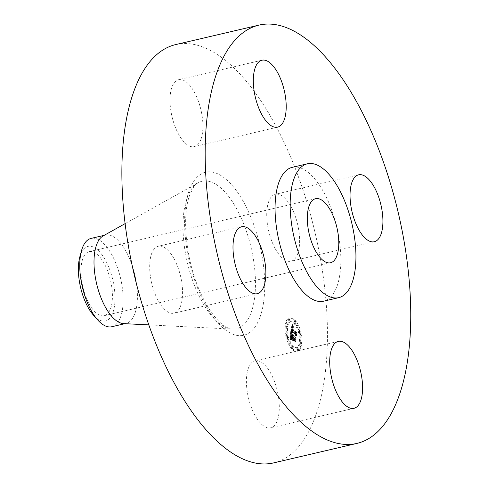 <?xml version="1.0" encoding="UTF-8"?>
<svg xmlns="http://www.w3.org/2000/svg" width="488" height="488" viewBox="0 0 488 488"><rect width="100%" height="100%" fill="white"/><g stroke="black" fill="none" stroke-linecap="round" stroke-linejoin="round"><path stroke-width="0.37" stroke-dasharray="2.44 1.83" d="M275.403 248.984A34.367 14.847 76.8 0 0 291.007 261.226A34.367 14.847 76.8 0 0 299.626 240.663A34.367 14.847 76.8 0 0 290.958 206.54A34.367 14.847 76.8 0 0 275.354 194.297A34.367 14.847 76.8 0 0 266.735 214.86A34.367 14.847 76.8 0 0 275.403 248.984M323.611 301.188A68.741 29.701 76.8 0 0 336.933 286.45A68.741 29.701 76.8 0 0 331.169 208.571A68.741 29.701 76.8 0 0 292.3 167.329M273.585 462.905A214.805 92.818 76.8 0 0 315.211 416.844A214.805 92.818 76.8 0 0 297.198 173.478A214.805 92.818 76.8 0 0 175.735 44.579M110.556 308.648A32.891 14.213 76.8 0 0 107.799 271.383A32.891 14.213 76.8 0 0 89.2 251.649A32.891 14.213 76.8 0 0 82.826 258.701A32.891 14.213 76.8 0 0 85.583 295.966A32.891 14.213 76.8 0 0 104.182 315.699A32.891 14.213 76.8 0 0 110.556 308.648M79.819 256.895A38.302 16.549 -103.2 0 1 95.264 248.056A38.302 16.549 -103.2 0 1 114.961 295.368A38.302 16.549 -103.2 0 1 98.125 319.292A38.302 16.549 -103.2 0 1 93.446 315.163M111.782 326.734A45.366 19.605 76.8 0 0 120.579 317.011A45.366 19.605 -103.2 0 0 119.627 274.494A45.366 19.605 -103.2 0 0 99.753 240.377A45.366 19.605 76.8 0 0 91.122 238.388M123.61 323.617A45.366 19.605 76.8 0 0 126.044 323.404A45.366 19.605 76.8 0 0 134.834 313.674A45.366 19.605 76.8 0 0 131.028 262.276A45.366 19.605 76.8 0 0 105.377 235.051A45.366 19.605 76.8 0 0 103.102 235.942M248.361 368.22A34.367 14.847 76.8 0 0 251.247 407.157A34.367 14.847 76.8 0 0 270.681 427.781A34.367 14.847 76.8 0 0 277.337 420.412A34.367 14.847 76.8 0 0 274.457 381.476A34.367 14.847 76.8 0 0 255.023 360.852A34.367 14.847 76.8 0 0 248.361 368.22M173.911 258.5A34.367 14.847 76.8 0 0 158.307 246.257A34.367 14.847 76.8 0 0 149.694 266.82A34.367 14.847 76.8 0 0 158.362 300.944A34.367 14.847 76.8 0 0 173.966 313.186A34.367 14.847 76.8 0 0 182.579 292.623A34.367 14.847 76.8 0 0 173.911 258.5M200.952 139.263A34.367 14.847 76.8 0 0 198.073 100.327A34.367 14.847 76.8 0 0 178.639 79.703A34.367 14.847 76.8 0 0 171.977 87.071A34.367 14.847 76.8 0 0 174.856 126.014A34.367 14.847 76.8 0 0 194.291 146.632A34.367 14.847 76.8 0 0 200.952 139.263M294.721 321.055A17.013 7.351 76.8 0 0 289.171 318.207A17.013 7.351 76.8 0 0 284.992 330.638A17.013 7.351 76.8 0 0 291.373 348.487A17.013 7.351 76.8 0 0 296.924 351.336A17.013 7.351 76.8 0 0 301.102 338.904A17.013 7.351 76.8 0 0 294.721 321.055M292.275 348.28A17.013 7.351 -103.2 0 1 285.895 330.425A17.013 7.351 -103.2 0 1 290.079 317.993A17.013 7.351 -103.2 0 1 295.624 320.842A17.013 7.351 -103.2 0 1 302.005 338.696A17.013 7.351 -103.2 0 1 297.826 351.122A17.013 7.351 -103.2 0 1 292.275 348.28M295.271 323.751A13.402 5.789 -103.2 0 1 300.297 337.818A13.402 5.789 -103.2 0 1 297.003 347.608A13.402 5.789 -103.2 0 1 292.635 345.37A13.402 5.789 -103.2 0 1 287.603 331.303A13.402 5.789 -103.2 0 1 290.897 321.507A13.402 5.789 -103.2 0 1 295.271 323.751M286.932 325.295A1.031 0.445 -103.2 0 1 287.322 326.374A1.031 0.445 -103.2 0 1 287.066 327.125A1.031 0.445 -103.2 0 1 286.731 326.954A1.031 0.445 -103.2 0 1 286.34 325.874A1.031 0.445 -103.2 0 1 286.596 325.118A1.031 0.445 -103.2 0 1 286.932 325.295M292.556 345.992A1.031 0.445 -103.2 0 1 292.94 347.072A1.031 0.445 -103.2 0 1 292.69 347.828A1.031 0.445 -103.2 0 1 292.355 347.651A1.031 0.445 -103.2 0 1 291.964 346.571A1.031 0.445 -103.2 0 1 292.221 345.815A1.031 0.445 -103.2 0 1 292.556 345.992L291.653 346.199A1.031 0.445 76.8 0 0 291.312 346.029A1.031 0.445 76.8 0 0 291.061 346.785A1.031 0.445 76.8 0 0 291.446 347.865A1.031 0.445 76.8 0 0 291.781 348.035A1.031 0.445 76.8 0 0 292.037 347.285A1.031 0.445 76.8 0 0 291.653 346.199M287.963 336.433A1.031 0.445 -103.2 0 1 288.347 337.513A1.031 0.445 -103.2 0 1 288.091 338.269A1.031 0.445 -103.2 0 1 287.755 338.099A1.031 0.445 -103.2 0 1 287.371 337.013A1.031 0.445 -103.2 0 1 287.621 336.262A1.031 0.445 -103.2 0 1 287.963 336.433M301.175 342.167A1.031 0.445 -103.2 0 1 301.56 343.247A1.031 0.445 -103.2 0 1 301.31 343.997A1.031 0.445 -103.2 0 1 300.968 343.826A1.031 0.445 -103.2 0 1 300.584 342.747A1.031 0.445 -103.2 0 1 300.84 341.99A1.031 0.445 -103.2 0 1 301.175 342.167M298.028 348.365A1.031 0.445 -103.2 0 1 298.418 349.445A1.031 0.445 -103.2 0 1 298.162 350.201A1.031 0.445 -103.2 0 1 297.826 350.024A1.031 0.445 -103.2 0 1 297.442 348.944A1.031 0.445 -103.2 0 1 297.692 348.194A1.031 0.445 -103.2 0 1 298.028 348.365M295.35 323.129A1.031 0.445 -103.2 0 1 294.959 322.05A1.031 0.445 -103.2 0 1 295.216 321.293A1.031 0.445 -103.2 0 1 295.551 321.464A1.031 0.445 -103.2 0 1 295.935 322.55A1.031 0.445 -103.2 0 1 295.685 323.3A1.031 0.445 -103.2 0 1 295.35 323.129L294.441 323.343A1.031 0.445 76.8 0 0 294.776 323.514A1.031 0.445 76.8 0 0 295.033 322.757A1.031 0.445 76.8 0 0 294.642 321.677A1.031 0.445 76.8 0 0 294.307 321.507A1.031 0.445 76.8 0 0 294.057 322.257A1.031 0.445 76.8 0 0 294.441 323.343M289.872 320.756A1.031 0.445 -103.2 0 1 289.488 319.67A1.031 0.445 -103.2 0 1 289.738 318.92A1.031 0.445 -103.2 0 1 290.079 319.091A1.031 0.445 -103.2 0 1 290.464 320.177A1.031 0.445 -103.2 0 1 290.207 320.927A1.031 0.445 -103.2 0 1 289.872 320.756M299.943 332.688A1.031 0.445 -103.2 0 1 299.559 331.602A1.031 0.445 -103.2 0 1 299.809 330.852A1.031 0.445 -103.2 0 1 300.144 331.023A1.031 0.445 -103.2 0 1 300.535 332.102A1.031 0.445 -103.2 0 1 300.279 332.859A1.031 0.445 -103.2 0 1 299.943 332.688M291.726 345.577A13.402 5.789 76.8 0 0 296.1 347.822A13.402 5.789 76.8 0 0 299.394 338.031A13.402 5.789 76.8 0 0 294.368 323.965A13.402 5.789 76.8 0 0 289.994 321.72A13.402 5.789 76.8 0 0 286.7 331.517A13.402 5.789 76.8 0 0 291.726 345.577M290.665 331.95L291.824 332.334L291.269 330.931L291.336 329.351L295.118 333.749L295.417 334.908L295.746 332.169L295.24 332.523L291.775 328.418L292.037 327.302L292.623 327.399L291.976 327.119L291.513 328.113L291.8 326.679L292.55 326.96L291.574 324.813L290.665 331.95L291.568 331.742L292.477 324.599L293.453 326.746L292.745 326.423L292.422 327.899L292.879 326.905L293.532 327.192L292.946 327.088L292.678 328.21L296.143 332.31L296.655 331.956L296.32 334.695L296.027 333.536L292.245 329.138L292.159 330.614L292.727 332.121L291.568 331.742M290.836 332.59L291.958 332.926L290.805 332.383L292.849 332.517L291.739 332.377M291.574 331.633L291.574 330.101L295.075 334.243L295.612 335.97L295.905 332.657L295.557 335.53L295.124 334.097L291.495 329.796L291.574 331.633L292.477 331.419L292.404 329.583L296.027 333.884L296.46 335.317L296.814 332.444L296.515 335.756L295.978 334.03L292.477 329.888L292.477 331.419M290.598 332.505L289.835 338.727L291 338.977L290.451 337.238L290.641 334.853L292.269 336.787L290.787 335.445L290.836 338.361L290.86 335.707L292.208 337.3L292.092 338.202L291.391 338.465L292.849 340.197L292.562 337.129L294.313 339.209L294.673 340.514L295.033 337.568L294.459 338.013L292.965 336.238L293.209 335.47L292.709 335.933L293.056 334.981L292.416 335.585L290.946 333.847L290.598 332.505L291.501 332.291L291.848 333.633L293.319 335.372L293.959 334.774L293.611 335.72L294.111 335.256L293.868 336.025L295.368 337.8L295.941 337.36L295.582 340.301L295.222 338.995L293.465 336.921L293.752 339.983L292.294 338.257L293.001 337.995L293.111 337.086L291.769 335.494L291.745 338.147L291.69 335.238L293.172 336.574L291.543 334.64L291.36 337.025L291.903 338.77L290.744 338.513L291.501 332.291M289.994 339.435L291.19 339.618L289.945 339.258L292.062 339.221L290.897 339.221M291.458 339.05L292.965 340.831L291.458 339.05L292.33 338.617L293.868 340.618L292.361 338.837M292.641 339.221L292.788 337.995L294.282 339.758L294.911 341.71L295.258 337.983L294.856 341.264L294.337 339.66L292.715 337.733L292.641 339.221L293.544 339.007L293.617 337.519L295.246 339.447L295.765 341.051L296.161 337.769L295.813 341.502L295.185 339.544L293.697 337.781L293.544 339.007M290.946 333.847L291.848 333.633M292.416 335.585L293.319 335.372M292.446 335.421L293.355 335.213M292.489 335.286L293.398 335.073M292.538 335.165L293.44 334.957M292.593 335.073L293.495 334.86M292.654 335L293.556 334.792M292.721 334.951L293.624 334.744M292.794 334.927L293.697 334.713M292.873 334.92L293.776 334.713M292.959 334.945L293.868 334.731M293.056 334.981L293.959 334.774M293.105 335.091L294.008 334.878M293.044 335.116L293.947 334.902M292.989 335.146L293.892 334.939M292.94 335.189L293.843 334.981M292.892 335.244L293.8 335.03M292.849 335.305L293.758 335.091M292.818 335.372L293.721 335.158M292.788 335.451L293.691 335.238M292.757 335.537L293.666 335.329M292.739 335.634L293.642 335.427M292.721 335.744L293.63 335.53M292.715 335.835L293.617 335.628M292.709 335.933L293.611 335.72M292.873 336.128L293.776 335.915M292.885 336.019L293.794 335.805M292.904 335.915L293.813 335.701M292.928 335.823L293.837 335.61M292.959 335.744L293.861 335.53M292.989 335.671L293.898 335.463M293.026 335.61L293.928 335.402M293.062 335.561L293.971 335.347M293.105 335.518L294.014 335.305M293.154 335.488L294.063 335.274M293.209 335.47L294.111 335.256M293.264 335.665L294.173 335.457M293.221 335.695L294.124 335.482M293.172 335.726L294.081 335.512M293.135 335.762L294.038 335.555M293.099 335.811L294.008 335.598M293.068 335.866L293.971 335.652M293.038 335.927L293.947 335.714M293.014 335.994L293.922 335.781M292.995 336.067L293.898 335.854M292.977 336.147L293.886 335.939M292.965 336.238L293.868 336.025M294.459 338.013L295.368 337.8M295.033 337.568L295.941 337.36M294.673 340.514L295.582 340.301M294.313 339.209L295.222 338.995M292.562 337.129L293.465 336.921M292.391 338.501L293.3 338.294M292.849 340.197L293.752 339.983M291.391 338.465L292.294 338.257M292.092 338.202L293.001 337.995M292.208 337.3L293.111 337.086M290.86 335.707L291.769 335.494M290.836 335.848L291.745 335.634M290.817 335.982L291.72 335.768M290.799 336.104L291.702 335.897M290.781 336.22L291.684 336.012M290.769 336.33L291.671 336.116M290.75 336.47L291.653 336.256M290.732 336.604L291.641 336.391M290.72 336.732L291.629 336.519M290.714 336.854L291.617 336.641M290.702 336.97L291.611 336.757M290.695 337.08L291.604 336.873M290.695 337.184L291.598 336.976M290.689 337.281L291.598 337.074M290.695 337.458L291.598 337.251M290.702 337.629L291.611 337.415M290.726 337.806L291.629 337.592M290.75 337.983L291.659 337.769M290.793 338.172L291.696 337.958M290.836 338.361L291.745 338.147M290.775 338.208L291.678 337.995M290.726 338.044L291.629 337.83M290.683 337.873L291.586 337.659M290.647 337.69L291.556 337.476M290.622 337.501L291.531 337.287M290.61 337.3L291.519 337.086M290.61 337.086L291.513 336.873M290.616 336.866L291.519 336.653M290.628 336.635L291.537 336.421M290.653 336.397L291.562 336.183M290.72 335.915L291.623 335.701M290.738 335.762L291.647 335.549M290.787 335.445L291.69 335.238M292.227 337.147L293.129 336.94M292.269 336.787L293.172 336.574M290.641 334.853L291.543 334.64M290.616 335.079L291.519 334.866M290.549 335.665L291.452 335.451M290.5 336L291.409 335.793M290.482 336.183L291.391 335.97M290.464 336.354L291.373 336.147M290.451 336.519L291.36 336.311M290.445 336.677L291.354 336.464M290.439 336.83L291.348 336.616M290.439 336.97L291.348 336.763M290.445 337.11L291.354 336.897M290.451 337.238L291.36 337.025M290.464 337.36L291.373 337.147M290.482 337.47L291.391 337.263M290.506 337.586L291.409 337.373M290.531 337.708L291.44 337.495M290.567 337.836L291.476 337.629M290.61 337.977L291.513 337.763M290.659 338.123L291.562 337.916M290.714 338.282L291.617 338.068M290.775 338.44L291.678 338.233M290.842 338.611L291.751 338.404M290.921 338.794L291.824 338.58M291 338.977L291.903 338.77M290.647 338.825L291.549 338.611M290.586 338.8L291.488 338.587M290.531 338.782L291.434 338.568M290.476 338.764L291.385 338.55M290.39 338.733L291.293 338.526M290.311 338.721L291.214 338.507M290.226 338.715L291.135 338.501M290.177 338.709L291.086 338.501M290.128 338.709L291.037 338.495M290.079 338.709L290.982 338.501M289.835 338.727L290.744 338.513M291.574 324.813L292.477 324.599M291.678 325.057L292.587 324.843M291.781 325.295L292.69 325.081M291.885 325.52L292.788 325.307M291.983 325.74L292.892 325.533M292.086 325.954L292.989 325.74M292.184 326.155L293.087 325.947M292.275 326.35L293.184 326.143M292.373 326.539L293.276 326.326M292.464 326.716L293.367 326.509M292.55 326.96L293.453 326.746M292.458 326.868L293.367 326.661M292.379 326.789L293.288 326.582M292.3 326.728L293.209 326.515M292.233 326.673L293.135 326.46M292.159 326.631L293.068 326.417M292.099 326.6L293.001 326.393M292.037 326.582L292.94 326.374M291.983 326.582L292.885 326.368M291.928 326.588L292.837 326.374M291.885 326.606L292.788 326.393M291.842 326.637L292.745 326.423M291.8 326.679L292.702 326.472M291.763 326.74L292.666 326.527M291.726 326.808L292.629 326.6M291.69 326.893L292.599 326.679M291.659 326.99L292.568 326.777M291.635 327.1L292.538 326.887M291.604 327.222L292.513 327.009M291.586 327.356L292.489 327.143M291.562 327.503L292.471 327.289M291.549 327.619L293.373 327.216M291.537 327.735L292.446 327.521M291.531 327.857L292.434 327.643M291.519 327.979L292.428 327.771M291.513 328.113L292.422 327.899M291.69 328.247L292.599 328.034M291.733 327.881L292.641 327.674M291.751 327.753L292.654 327.54M291.769 327.631L292.678 327.418M291.793 327.527L292.696 327.314M291.818 327.43L292.721 327.216M291.842 327.344L292.751 327.131M291.873 327.271L292.782 327.058M291.903 327.21L292.812 326.997M291.94 327.155L292.843 326.948M291.976 327.119L292.879 326.905M292.056 327.076L292.959 326.862M292.099 327.07L293.007 326.856M292.153 327.076L293.056 326.862M292.202 327.088L293.111 326.881M292.263 327.119L293.172 326.905M292.33 327.155L293.233 326.942M292.397 327.198L293.3 326.984M292.464 327.259L293.373 327.045M292.544 327.326L293.447 327.113M292.623 327.399L293.532 327.192M292.605 327.558L293.514 327.344M292.538 327.485L293.44 327.277M292.404 327.375L293.312 327.161M292.349 327.332L293.251 327.125M292.294 327.302L293.196 327.088M292.19 327.265L293.099 327.051M292.111 327.265L293.014 327.051M292.037 327.302L292.946 327.088M291.976 327.381L292.885 327.167M291.952 327.436L292.855 327.228M291.922 327.503L292.83 327.289M291.897 327.582L292.806 327.369M291.879 327.668L292.782 327.454M291.861 327.765L292.763 327.552M291.842 327.869L292.745 327.661M291.824 327.991L292.727 327.777M291.775 328.418L292.678 328.21M295.24 332.523L296.143 332.31M295.746 332.169L296.655 331.956M295.417 334.908L296.32 334.695M295.118 333.749L296.027 333.536M291.336 329.351L292.245 329.138M291.318 329.455L292.227 329.241M291.305 329.553L292.208 329.345M291.287 329.662L292.196 329.449M291.275 329.766L292.178 329.553M291.257 329.876L292.166 329.662M291.244 330.004L292.153 329.79M291.232 330.132L292.141 329.918M291.226 330.254L292.135 330.04M291.226 330.376L292.129 330.162M291.226 330.492L292.135 330.285M291.232 330.608L292.135 330.394M291.244 330.718L292.147 330.51M291.257 330.827L292.159 330.614M291.269 330.931L292.178 330.724M291.293 331.035L292.196 330.821M291.318 331.139L292.221 330.925M291.348 331.242L292.257 331.029M291.385 331.346L292.288 331.139M291.428 331.462L292.33 331.248M291.47 331.572L292.379 331.358M291.525 331.688L292.428 331.474M291.58 331.81L292.489 331.596M291.641 331.931L292.55 331.718M291.708 332.053L292.617 331.84M291.781 332.182L292.69 331.968M291.824 332.334L292.727 332.121M291.751 332.291L292.66 332.078M291.684 332.255L292.593 332.041M291.617 332.218L292.526 332.005M291.556 332.188L292.458 331.974M291.495 332.157L292.397 331.944M291.434 332.133L292.342 331.919M291.379 332.108L292.281 331.895M291.324 332.09L292.227 331.877M291.269 332.078L292.178 331.864M291.22 332.06L292.123 331.852M290.72 331.968L291.623 331.755M291.428 338.831L292.33 338.617M292.928 340.612L293.831 340.398M292.965 340.831L293.868 340.618M290.805 332.383L291.708 332.169M290.879 332.371L291.781 332.157M290.958 332.371L291.861 332.157M291.043 332.377L291.952 332.169M291.141 332.395L292.05 332.188M291.251 332.426L292.153 332.212M291.366 332.462L292.269 332.249M291.488 332.511L292.391 332.298M291.623 332.566L292.526 332.358M291.763 332.633L292.666 332.426M291.946 332.731L292.849 332.517M291.958 332.926L292.861 332.712M291.812 332.853L292.715 332.639M291.671 332.785L292.574 332.578M291.537 332.731L292.44 332.523M291.409 332.688L292.318 332.474M291.293 332.645L292.202 332.438M291.19 332.621L292.092 332.407M291.086 332.596L291.995 332.389M290.994 332.584L291.903 332.377M290.909 332.584L291.818 332.371M289.945 339.258L290.854 339.044M290.073 339.215L290.976 339.001M290.195 339.184L291.104 338.971M290.323 339.172L291.226 338.959M290.445 339.166L291.348 338.953M290.567 339.178L291.47 338.965M290.689 339.203L291.592 338.989M290.805 339.239L291.714 339.026M290.921 339.288L291.83 339.081M291.043 339.355L291.946 339.142M291.159 339.435L292.062 339.221M291.19 339.618L292.092 339.404M291.086 339.55L291.989 339.337M290.976 339.495L291.885 339.282M290.866 339.453L291.775 339.239M290.75 339.416L291.659 339.209M290.635 339.392L291.537 339.184M290.512 339.38L291.421 339.172M290.39 339.38L291.293 339.166M290.262 339.386L291.165 339.172M290.128 339.404L291.031 339.19M291.549 331.565L292.452 331.358M291.501 331.444L292.404 331.23M291.458 331.315L292.367 331.102M291.434 331.187L292.336 330.98M291.409 331.065L292.318 330.852M291.403 330.937L292.306 330.73M291.397 330.797L292.306 330.583M291.403 330.626L292.312 330.419M291.409 330.535L292.318 330.327M291.421 330.443L292.324 330.23M291.428 330.339L292.336 330.126M291.44 330.23L292.342 330.016M291.452 330.114L292.361 329.906M291.495 329.796L292.404 329.583M295.124 334.097L296.027 333.884M295.557 335.53L296.46 335.317M295.905 332.657L296.814 332.444M295.984 332.907L296.893 332.694M295.612 335.97L296.515 335.756M295.075 334.243L295.978 334.03M291.574 330.101L292.477 329.888M291.556 330.181L292.464 329.967M291.543 330.266L292.446 330.053M291.531 330.345L292.44 330.138M291.519 330.474L292.422 330.26M291.507 330.596L292.416 330.382M291.507 330.724L292.41 330.51M291.501 330.852L292.41 330.638M291.507 330.98L292.41 330.766M291.513 331.108L292.416 330.894M291.519 331.236L292.428 331.023M291.537 331.37L292.44 331.157M291.556 331.498L292.458 331.285M292.568 338.934L293.471 338.727M292.715 337.733L293.617 337.519M294.337 339.66L295.246 339.447M294.856 341.264L295.765 341.051M295.258 337.983L296.161 337.769M295.332 338.239L296.24 338.031M294.911 341.71L295.813 341.502M294.282 339.758L295.185 339.544M292.788 337.995L293.697 337.781M285.822 327.167A1.031 0.445 76.8 0 0 286.163 327.338A1.031 0.445 76.8 0 0 286.413 326.588A1.031 0.445 76.8 0 0 286.029 325.502A1.031 0.445 76.8 0 0 285.694 325.331A1.031 0.445 76.8 0 0 285.437 326.082A1.031 0.445 76.8 0 0 285.822 327.167M286.853 338.306A1.031 0.445 76.8 0 0 287.188 338.483A1.031 0.445 76.8 0 0 287.438 337.726A1.031 0.445 76.8 0 0 287.054 336.647A1.031 0.445 76.8 0 0 286.718 336.47A1.031 0.445 76.8 0 0 286.462 337.226A1.031 0.445 76.8 0 0 286.853 338.306M300.065 344.04A1.031 0.445 76.8 0 0 300.401 344.211A1.031 0.445 76.8 0 0 300.657 343.46A1.031 0.445 76.8 0 0 300.266 342.375A1.031 0.445 76.8 0 0 299.931 342.204A1.031 0.445 76.8 0 0 299.681 342.96A1.031 0.445 76.8 0 0 300.065 344.04M296.924 350.238A1.031 0.445 76.8 0 0 297.259 350.415A1.031 0.445 76.8 0 0 297.509 349.658A1.031 0.445 76.8 0 0 297.125 348.578A1.031 0.445 76.8 0 0 296.789 348.401A1.031 0.445 76.8 0 0 296.533 349.158A1.031 0.445 76.8 0 0 296.924 350.238M289.171 319.305A1.031 0.445 76.8 0 0 288.835 319.134A1.031 0.445 76.8 0 0 288.579 319.884A1.031 0.445 76.8 0 0 288.969 320.964A1.031 0.445 76.8 0 0 289.305 321.141A1.031 0.445 76.8 0 0 289.555 320.384A1.031 0.445 76.8 0 0 289.171 319.305M299.242 331.236A1.031 0.445 76.8 0 0 298.906 331.065A1.031 0.445 76.8 0 0 298.65 331.816A1.031 0.445 76.8 0 0 299.04 332.895A1.031 0.445 76.8 0 0 299.376 333.072A1.031 0.445 76.8 0 0 299.626 332.316A1.031 0.445 76.8 0 0 299.242 331.236M251.149 312.521A75.738 32.727 76.8 0 0 243.158 222.534A75.738 32.727 76.8 0 0 198.171 182.75A75.738 32.727 76.8 0 0 187.294 197.506A75.738 32.727 76.8 0 0 192.107 279.02A75.738 32.727 76.8 0 0 232.404 329.113A75.738 32.727 76.8 0 0 251.149 312.521M259.951 317.31A83.722 36.173 76.8 0 0 243.597 202.044A83.722 36.173 76.8 0 0 189.362 190.174A83.722 36.173 76.8 0 0 205.716 305.439A83.722 36.173 76.8 0 0 259.951 317.31M290.677 336.232L291.58 336.019M290.695 336.067L291.604 335.86M290.763 335.616L291.665 335.402M290.927 338.946L291.83 338.733M290.848 338.91L291.751 338.696M290.775 338.879L291.684 338.666M290.708 338.849L291.617 338.635M290.018 338.715L290.927 338.501M289.964 338.715L290.866 338.501M289.902 338.721L290.805 338.507M291.446 347.865L292.355 347.651M294.642 321.677L295.551 321.464M374.308 241.743L291.007 261.226M358.65 174.814L275.354 194.297M89.2 251.649L315.553 198.701M104.182 315.699L330.541 262.757M104.194 235.326L105.377 235.051M125.129 223.62L198.171 182.75C196.432 182.616 193.669 186.599 189.869 194.706C181.512 215.544 185.818 260.757 200.287 292.233C203.764 300.071 207.534 306.854 211.597 312.588C215.745 318.371 219.752 322.641 223.626 325.405C227.262 327.893 230.19 329.132 232.404 329.113L148.816 324.886M124.861 323.678L126.044 323.404M353.977 408.297L270.681 427.781M338.318 341.368L255.023 360.852M241.603 226.774L158.307 246.257M257.261 293.703L173.966 313.186M261.934 60.219L178.639 79.703M277.593 127.148L194.291 146.632M289.171 318.207L290.079 317.993M296.924 351.336L297.826 351.122M296.1 347.822L297.003 347.608M289.994 321.72L290.897 321.507M286.163 327.338L287.066 327.125M285.694 325.331L286.596 325.118M291.781 348.035L292.69 347.828M291.312 346.029L292.221 345.815M287.188 338.483L288.091 338.269M286.718 336.47L287.621 336.262M300.401 344.211L301.31 343.997M299.931 342.204L300.84 341.99M297.259 350.415L298.162 350.201M296.789 348.401L297.692 348.194M294.307 321.507L295.216 321.293M294.776 323.514L295.685 323.3M288.835 319.134L289.738 318.92M289.305 321.141L290.207 320.927M298.906 331.065L299.809 330.852M299.376 333.072L300.279 332.859"/><path stroke-width="0.73" d="M358.704 229.5A34.367 14.847 76.8 0 0 374.308 241.743A34.367 14.847 76.8 0 0 382.921 221.18A34.367 14.847 76.8 0 0 374.253 187.056A34.367 14.847 76.8 0 0 358.65 174.814A34.367 14.847 76.8 0 0 350.036 195.377A34.367 14.847 76.8 0 0 358.704 229.5M217.404 71.157A214.805 92.818 76.8 0 0 235.417 314.522A214.805 92.818 76.8 0 0 356.88 443.421A214.805 92.818 76.8 0 0 398.507 397.36A214.805 92.818 76.8 0 0 380.494 153.994A214.805 92.818 76.8 0 0 259.03 25.095A214.805 92.818 76.8 0 0 217.404 71.157M307.391 163.797L292.3 167.329A68.741 29.701 76.8 0 0 278.977 182.067A68.741 29.701 76.8 0 0 284.742 259.945A68.741 29.701 76.8 0 0 323.611 301.188L338.702 297.662A68.741 29.701 76.8 0 0 352.025 282.918A68.741 29.701 76.8 0 0 346.26 205.045A68.741 29.701 76.8 0 0 307.391 163.797A68.741 29.701 76.8 0 0 294.069 178.535A68.741 29.701 76.8 0 0 299.833 256.413A68.741 29.701 76.8 0 0 338.702 297.662M284.254 119.78A34.367 14.847 76.8 0 0 281.369 80.843A34.367 14.847 76.8 0 0 261.934 60.219A34.367 14.847 76.8 0 0 255.273 67.588A34.367 14.847 76.8 0 0 258.158 106.524A34.367 14.847 76.8 0 0 277.593 127.148A34.367 14.847 76.8 0 0 284.254 119.78M257.207 239.016A34.367 14.847 76.8 0 0 241.603 226.774A34.367 14.847 76.8 0 0 232.989 247.337A34.367 14.847 76.8 0 0 241.658 281.46A34.367 14.847 76.8 0 0 257.261 293.703A34.367 14.847 76.8 0 0 265.875 273.14A34.367 14.847 76.8 0 0 257.207 239.016M331.663 348.737A34.367 14.847 76.8 0 0 334.542 387.673A34.367 14.847 76.8 0 0 353.977 408.297A34.367 14.847 76.8 0 0 360.638 400.929A34.367 14.847 76.8 0 0 357.753 361.986A34.367 14.847 76.8 0 0 338.318 341.368A34.367 14.847 76.8 0 0 331.663 348.737M259.03 25.095L175.735 44.579A214.805 92.818 76.8 0 0 134.108 90.64A214.805 92.818 76.8 0 0 152.122 334.005A214.805 92.818 76.8 0 0 273.585 462.905L356.88 443.421M336.909 255.7A32.891 14.213 76.8 0 0 334.152 218.435A32.891 14.213 76.8 0 0 315.553 198.701A32.891 14.213 76.8 0 0 309.178 205.753A32.891 14.213 76.8 0 0 311.942 243.018A32.891 14.213 76.8 0 0 330.541 262.757A32.891 14.213 76.8 0 0 336.909 255.7M124.861 323.678L111.782 326.734A45.366 19.605 76.8 0 1 103.145 324.746A45.366 19.605 -103.2 0 1 97.606 319.853L93.446 315.163A38.302 16.549 -103.2 0 1 79.819 256.895L81.466 250.844A45.366 19.605 -103.2 0 1 82.326 248.118A45.366 19.605 76.8 0 1 91.122 238.388L104.194 235.326M97.606 319.853A45.366 19.605 -103.2 0 1 81.466 250.844M125.129 223.62L103.102 235.942A45.366 19.605 76.8 0 0 96.587 244.781A45.366 19.605 76.8 0 0 99.467 293.611A45.366 19.605 76.8 0 0 123.61 323.617L148.816 324.886"/></g></svg>
